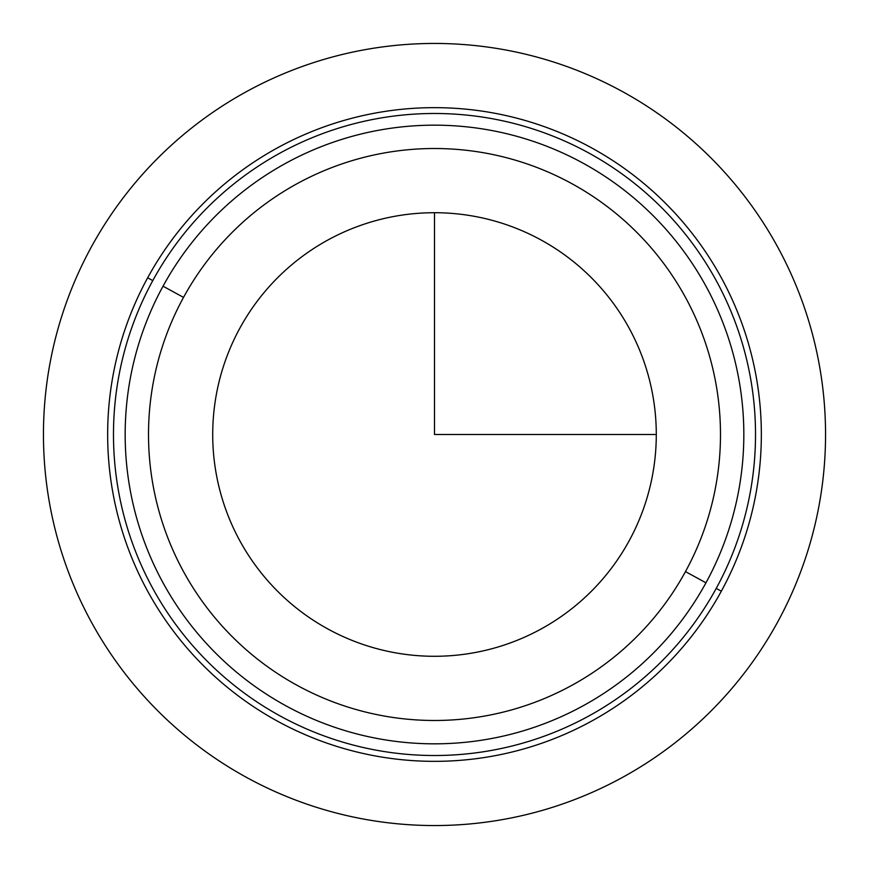<?xml version="1.0" encoding="UTF-8"?>
<svg xmlns="http://www.w3.org/2000/svg" width="869" height="869" viewBox="0 0 869 869"><rect width="100%" height="100%" fill="white"/><g stroke="black" fill="none" stroke-linecap="round" stroke-linejoin="round"><path stroke-width="1.3" d="M239.866 328.167A221.791 221.791 0 0 1 540.833 239.866A221.791 221.791 0 0 1 629.134 540.833A221.791 221.791 0 0 1 328.167 629.134A221.791 221.791 0 0 1 239.866 328.167A221.791 221.791 0 0 0 328.167 629.134A221.791 221.791 0 0 0 629.134 540.833A221.791 221.791 0 0 0 540.833 239.866A221.791 221.791 0 0 0 239.866 328.167M705.965 582.806A309.342 309.342 0 0 0 582.806 163.035A309.342 309.342 0 0 0 163.035 286.194A309.342 309.342 0 0 0 286.194 705.965A309.342 309.342 0 0 0 705.965 582.806A309.342 309.342 0 0 1 286.194 705.965A309.342 309.342 0 0 1 163.035 286.194L183.522 297.394A285.988 285.988 0 0 1 571.606 183.522A285.988 285.988 0 0 1 685.478 571.606A285.988 285.988 0 0 1 297.394 685.478A285.988 285.988 0 0 1 183.522 297.394A285.988 285.988 0 0 0 297.394 685.478A285.988 285.988 0 0 0 685.478 571.606L705.965 582.806L685.478 571.606A285.988 285.988 0 0 0 571.606 183.522A285.988 285.988 0 0 0 183.522 297.394L163.035 286.194A309.342 309.342 0 0 1 582.806 163.035A309.342 309.342 0 0 1 705.965 582.806M152.781 280.6A321.009 321.009 0 0 1 588.4 152.781A321.009 321.009 0 0 1 716.219 588.4A321.009 321.009 0 0 1 280.6 716.219A321.009 321.009 0 0 1 152.781 280.6L147.665 277.798A326.853 326.853 0 0 1 591.202 147.665A326.853 326.853 0 0 1 721.335 591.202L716.219 588.4A321.009 321.009 0 0 0 588.4 152.781A321.009 321.009 0 0 0 152.781 280.6A321.009 321.009 0 0 0 280.6 716.219A321.009 321.009 0 0 0 716.219 588.4L721.335 591.202A326.853 326.853 0 0 1 277.798 721.335A326.853 326.853 0 0 1 147.665 277.798L152.781 280.6M721.335 591.202A326.853 326.853 0 0 0 591.202 147.665A326.853 326.853 0 0 0 147.665 277.798A326.853 326.853 0 0 0 277.798 721.335A326.853 326.853 0 0 0 721.335 591.202M434.5 212.709L434.5 434.5L656.291 434.5M825.55 434.5A391.05 391.05 0 0 1 434.5 825.55A391.05 391.05 0 0 1 43.45 434.5A391.05 391.05 0 0 1 434.5 43.45A391.05 391.05 0 0 1 825.55 434.5"/></g></svg>
